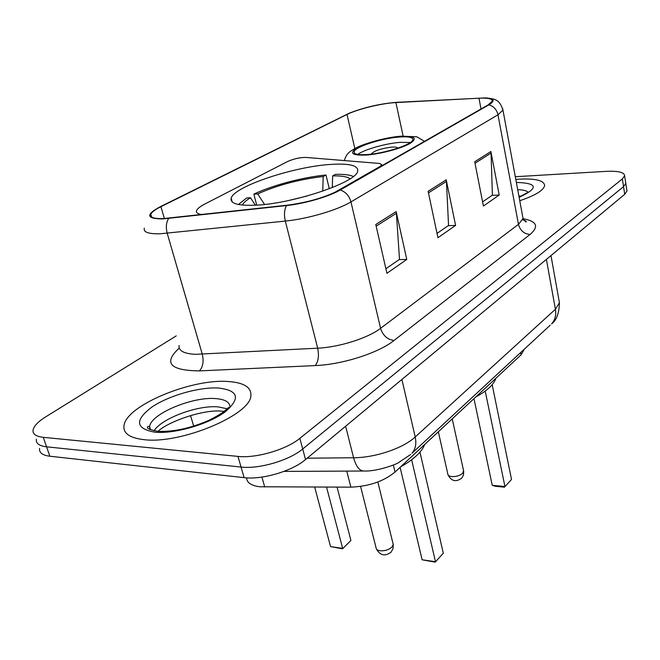 <?xml version="1.0" encoding="UTF-8"?>
<svg xmlns="http://www.w3.org/2000/svg" width="660" height="660" viewBox="0 0 660 660"><rect width="100%" height="100%" fill="white"/><g stroke="black" fill="none" stroke-linecap="round" stroke-linejoin="round"><path stroke-width="0.99" d="M255.156 205.21C292.71 203.915 356.953 182.168 357.679 171.138C358.405 165.47 349.404 163.226 330.676 164.423C293.7 166.617 234.069 186.425 231.19 198.157C229.845 203.486 237.831 205.837 255.156 205.21M524.386 349.107L521.103 354.808L395.035 472.04C383.666 481.363 368.94 486.395 350.856 487.154L259.652 486.758C251.138 485.611 246.79 482.641 246.609 477.856M334.141 192.728L380.011 166.485L381.892 164.777L379.475 163.457L305.679 157.41C299.83 157.443 293.824 158.804 287.677 161.477L205.128 203.866C200.17 206.431 197.315 208.7 196.556 210.68C195.929 212.668 197.695 213.955 201.861 214.549M39.583 448.396C38.998 452.669 42.422 455.284 49.846 456.233L244.101 477.642C262.152 479.968 292.248 471.058 305.53 459.558L624.731 194.296L626.983 191.029L626.81 189.898M176.237 335.89L45.556 416.955C38.189 421.583 34.031 425.873 33.099 429.833C32.456 433.975 35.855 436.474 43.288 437.332L237.979 456.406L241.048 467.057C259.132 469.276 289.336 460.366 302.701 448.981L623.543 186.631L625.812 183.406L625.647 182.3L625.812 183.406L623.543 186.631L302.701 448.981C289.336 460.366 259.132 469.276 241.048 467.057L46.571 446.812L241.048 467.057L244.101 477.642M36.349 439.139C35.739 443.347 39.146 445.904 46.571 446.812C39.146 445.904 35.739 443.347 36.349 439.139M144.144 439.684C180.889 444.329 250.767 414.744 250.874 395.728C251.534 387.288 243.878 382.544 227.906 381.496C191.614 378.592 126.481 405.339 124.014 425.486C122.917 433.273 129.624 438.009 144.144 439.684C180.889 444.329 250.767 414.744 250.874 395.728C251.534 387.288 243.878 382.544 227.906 381.496C191.614 378.592 126.481 405.339 124.014 425.486C122.917 433.273 129.624 438.009 144.144 439.684M519.758 200.731C535.202 195.475 543.493 190.443 544.624 185.625C544.285 180.551 535.821 178.381 519.23 179.14L515.798 179.388L519.23 179.14C535.821 178.381 544.285 180.551 544.624 185.625C543.493 190.443 535.202 195.475 519.758 200.731M163.573 218.567C154.135 218.881 149.878 217.486 150.793 214.376C151.718 212.165 155.1 209.599 160.933 206.687L347.012 114.469C357.456 109.148 381.95 103.199 395.909 102.572L478.962 98.2C488.087 97.787 492.492 98.794 492.195 101.227L488.095 104.924L339.388 190.055C325.298 197.406 307.824 202.463 286.96 205.235L163.573 218.567M162.888 218.914L286.481 205.573C304.623 203.692 329.076 196.581 340.255 190.006L488.879 104.849C495.421 100.774 494.29 98.456 485.496 97.894L396.445 102.341C380.143 103.703 364.46 107.299 349.396 113.14L160.223 206.72C145.447 214.756 146.338 218.823 162.888 218.914M237.979 456.406C256.088 458.502 286.407 449.6 299.854 438.339L622.355 178.926L624.632 175.75C624.31 172.285 618.23 170.816 606.391 171.344L515.303 176.715M396.157 211.579L406.774 259.454L386.925 273.289L375.779 224.499L396.157 211.579L396.396 213.271L376.15 226.149M490.891 151.511L499.199 195.022L483.401 206.035L474.721 161.766L490.891 151.511L491.065 153.046L475.01 163.259M446.226 179.825L455.59 225.423L437.943 237.724L428.134 191.301L446.226 179.825L446.432 181.442L428.464 192.868M455.59 225.423L448.206 225.679M437.027 233.409L448.553 225.439L446.432 181.442M499.199 195.022L492.046 195.376M482.592 201.91L492.393 195.137L491.065 153.046M406.774 259.454L399.151 259.594M385.894 268.752L399.506 259.347L396.396 213.271M400.653 466.826C413.63 459.55 421.674 452.075 424.784 444.386M329.29 188.768L325.99 174.991C303.064 177.169 272.217 185.328 253.852 194.139L256.724 205.12M353.314 176.476C349.676 174.834 343.712 174.124 335.428 174.364L332.648 175.906L332.293 187.597M325.99 174.991L323.194 176.525C299.302 179.347 277.464 185.138 257.689 193.916L253.852 194.139M350.08 178.794C347.3 176.665 341.492 175.708 332.648 175.906M257.689 193.916L264.545 204.435M322.748 191.144L323.194 176.525M255.346 205.194L250.486 197.736L246.634 197.95L238.433 204.501M250.486 197.736C246.073 200.417 243.383 202.859 242.418 205.07M326.543 487.121L342.647 548.353L330.569 546.62L314.688 487.105M350.905 540.433L342.589 548.815L350.905 540.433L337.062 487.13M342.589 548.815L330.569 546.62M411.634 459.789L435.493 561.701L422.128 559.787L400.1 467.338M443.314 553.253L435.154 562.147L443.314 553.253L419.95 452.116M435.154 562.147L422.128 559.787M367.24 154.547C385.011 153.425 412.5 144.449 412.83 139.78C413.053 137.263 408.441 136.356 398.986 137.057C381.364 138.344 354.824 146.949 354.073 151.742C353.694 154.192 358.083 155.125 367.24 154.547M410.347 142.494L400.133 142.362C385.704 143.435 364.37 149.474 357.728 154.415M475.703 397.031C487.088 390.827 493.82 384.565 495.907 378.238M485.207 391.091L504.949 486.56L492.228 485.29L473.979 398.632M511.525 479.449L504.446 487.171L511.525 479.449L492.178 384.681M504.446 487.171L495.371 486.263L492.228 485.29M397.658 148.203C397.46 147.221 395.423 146.875 391.57 147.139C381.109 148.517 374.443 150.703 371.563 153.706L371.58 154.11M261.921 477.089L264.734 487.039M346.764 471.1L350.856 487.154M393.352 465.011L395.035 472.04M520.666 352.555L521.103 354.808M305.53 459.558L299.854 438.339M49.846 456.233L43.288 437.332M624.731 194.296L622.355 178.926M307.156 458.205L353.578 457.743L345.634 426.236M410.594 454.534L398.31 462.759C395.752 464.648 376.48 471.537 364.477 471.017C359.783 471.322 356.144 466.901 353.578 457.743C375.235 457.743 403.342 448.189 415.206 436.978L401.899 379.475M193.694 426.154L190.525 415.561M550.209 325.182L411.914 453.296C415.536 449.188 416.633 443.751 415.206 436.978L555.415 309.26L546.397 259.397M550.976 255.585L559.416 302.701C559.16 313.286 556.545 320.356 551.578 323.911C555.077 320.042 556.355 315.158 555.415 309.26L559.416 302.701L558.97 300.185M160.933 206.687L164.365 218.526M488.879 104.849C493.663 106.21 496.699 109.527 497.978 114.79L350.963 201.902C337.491 210.111 307.502 218.93 285.318 221.084L160.182 233.78C148.483 234.052 143.203 232.188 144.334 228.195M179.091 345.51C178.406 350.74 183.843 353.677 195.393 354.329L317.683 348.191C339.331 347.226 368.033 338.093 380.572 328.325L518.471 224.367L523.042 218.476L522.646 216.323M168.646 218.452C166.188 222.337 165.709 227.279 167.211 233.277L202.298 354.255C203.932 361.457 202.958 367.001 199.386 370.895C169.843 370.507 163.127 362.901 179.239 348.076M523.132 218.699C536.869 221.257 539.195 226.495 530.12 234.424L394.045 340.461C387.379 339.578 382.891 335.527 380.572 328.325L350.963 201.902C349.206 195.773 345.634 191.812 340.255 190.006M502.672 108.537L502.953 110.105L497.978 114.79L518.471 224.367C520.22 230.62 524.106 233.978 530.12 234.424M394.045 340.461C378.609 352.927 342.408 364.576 315.216 365.582C318.376 361.531 319.201 355.732 317.683 348.191L285.318 221.084C283.924 214.772 284.311 209.599 286.481 205.573M315.216 365.582L199.386 370.895M478.962 98.2L481.024 108.966M395.909 102.572L403.103 136.01M347.012 114.469L354.841 148.541M227.081 408.763L218.031 406.865C197.703 405.017 161.832 418.242 154.036 430.79M229.903 407.773C230.348 402.435 225.596 399.374 215.63 398.59C192.538 396.462 150.81 413.828 149.581 426.616L149.77 429.462M218.518 388.022C199.435 386.867 169.183 395.431 152.113 406.906C134.492 420.214 135.415 428.645 154.902 432.209C174.413 434.09 208.189 424.339 224.788 412.145C240.801 398.508 238.714 390.464 218.518 388.022M307.057 196.02L288.775 200.483M392.972 543.411L393.245 544.508L391.916 547.099C388.666 549.871 384.689 551.092 379.987 550.754C377.429 550.324 376.117 549.318 376.051 547.726L360.591 486.436M528.173 192.291C526.663 190.699 523.174 189.832 517.704 189.676M521.21 196.152L518.884 196.028M519.131 197.34C538.816 188.075 537.892 183.109 516.367 182.432M399.836 136.587C383.377 138.435 369.303 142.139 357.604 147.716C348.793 153.153 351.697 155.595 366.325 155.05C380.416 154.027 401.247 148.5 409.934 143.517C417.97 138.097 414.604 135.787 399.836 136.587M463.543 470.572L462.701 473.303C459.904 475.654 456.274 476.743 451.811 476.578C449.221 476.264 447.884 475.398 447.802 473.979L438.347 431.764M232.213 201.968L231.19 198.157M381.892 164.777L382.082 165.619M626.983 191.029L624.632 175.75M362.959 471.026L283.973 471.405M150.793 214.376L151.536 216.892M485.496 97.894C495.074 98.926 499.348 99.173 502.953 110.105L523.042 218.476C525.137 221.455 526.168 222.527 526.152 221.71C526.861 221.488 525.698 220.852 522.637 219.805M158.037 431.285C168.168 421.674 203.222 409.175 221.909 411.172M228.632 407.517C225.951 408.961 227.197 410.974 209.113 420.238C190.311 428.398 173.101 432.077 157.501 431.277C149.135 429.685 145.942 428.076 147.931 426.451L149.581 426.616L150.579 429.817M224.07 411.353L222.75 411.229M376.349 548.864C380.053 555.53 384.953 556.644 391.042 552.206L393.046 548.633L393.245 544.508L377.842 481.998M519.073 197.043L528.396 192.159M424.529 141.314L416.79 136.793L401.189 136.158C386.471 137.214 364.468 143.401 356.342 147.766C348.513 152.146 346.822 153.425 344.239 160.57M354.387 153.079L354.073 151.742M447.983 474.779C451.3 481.206 455.87 482.353 461.703 478.203L463.502 475.018L463.708 471.339L452.232 418.852"/></g></svg>
